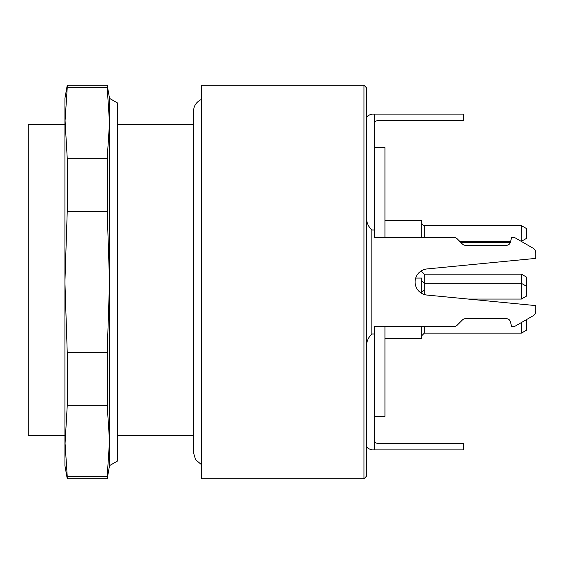 <?xml version="1.0" encoding="UTF-8"?>
<svg xmlns="http://www.w3.org/2000/svg" width="564" height="564" viewBox="0 0 564 564"><rect width="100%" height="100%" fill="white"/><g stroke="black" fill="none" stroke-linecap="round" stroke-linejoin="round"><path stroke-width="0.85" d="M193.466 435.493L117.39 435.493M201.334 478.744L201.334 85.256L363.977 85.256L363.977 478.744L201.334 478.744M363.977 85.256L366.6 87.878L366.6 476.122L363.977 478.744M366.6 215.377C366.029 221.25 367.777 226.122 371.845 229.999L371.845 334.001L374.468 334.001L374.468 326.598L453.618 326.598A5.245 5.245 0 0 0 457.326 325.061L462.508 319.88A3.934 3.934 0 0 1 465.293 318.723L506.55 318.723A3.934 3.934 0 0 1 510.349 321.642L511.675 326.598L512.986 326.598A5.245 5.245 0 0 0 515.609 325.893L533.177 315.748L525.831 319.992L526.621 320.444L526.621 330.123L521.369 333.155L521.369 322.566M535.8 305.61L535.8 311.208L535.8 305.61L426.983 295.057A13.113 13.113 0 0 1 426.983 268.943L535.8 258.39L535.8 252.792A5.245 5.245 0 0 0 533.177 248.252L515.609 238.107A5.245 5.245 0 0 0 512.986 237.402L511.675 237.402L510.349 242.358A3.934 3.934 0 0 1 506.55 245.277L465.293 245.277A3.934 3.934 0 0 1 462.508 244.12L457.326 238.939A5.245 5.245 0 0 0 453.618 237.402L374.468 237.402L374.468 229.999L371.845 229.999M374.468 229.999L374.468 114.111L371.845 114.111C367.777 115.275 366.029 117.023 366.6 119.356M374.468 440.71L375.236 442.564L377.09 443.332L463.657 443.332L463.657 449.889L374.468 449.889L374.468 334.001M371.845 334.001C367.777 337.885 366.029 342.757 366.6 348.623M366.6 444.644C366.029 446.984 367.777 448.732 371.845 449.889L374.468 449.889M535.8 311.208A5.245 5.245 0 0 1 533.177 315.748M426.983 268.943A13.113 13.113 0 0 0 421.689 270.642M535.8 258.39L535.8 252.792M533.177 248.252L521.206 241.343L521.369 225.6L424.311 225.6L424.311 237.402M510.349 242.358A3.934 3.934 0 0 1 510.258 242.654L461.035 242.654L459.723 241.343L510.624 241.343M374.468 123.29L375.236 121.436L377.09 120.668L463.657 120.668L463.657 114.111L374.468 114.111M374.468 147.556L384.965 147.556L384.965 237.402L421.689 237.402L421.689 220.355L384.965 220.355M384.965 326.598L384.965 416.444L374.468 416.444M201.334 464.532L195.602 459.695L193.466 452.504L193.466 111.489C193.706 105.926 196.328 101.915 201.334 99.468M64.923 124.602L28.2 124.602L28.2 435.493L64.923 435.493M64.923 118.066L67.236 158.294L67.236 211.366L64.923 282L67.236 352.634L67.236 405.706L64.923 445.934M107.209 478.744L107.209 476.34L67.236 476.34L67.236 478.744L107.209 478.744L109.522 465.631L109.522 441.027L107.209 405.706L67.236 405.706M107.209 405.706L107.209 352.634L67.236 352.634M107.209 352.634L109.522 282L107.209 211.366L67.236 211.366M107.209 211.366L107.209 158.294L67.236 158.294M107.209 158.294L109.522 122.973L107.209 87.66L67.236 87.66L64.923 122.973L64.923 98.369L67.236 85.256L67.236 87.66M107.209 87.66L107.209 85.256L67.236 85.256M107.209 476.34L109.522 441.027L109.522 98.369L117.39 102.916L117.39 461.084L109.522 465.631M67.236 478.744L64.923 465.631L64.923 441.027L67.236 476.34M64.923 441.027L64.923 122.973M521.369 274.132L526.621 277.157L526.621 296.022L521.369 299.054L521.369 274.132L424.311 274.132L424.311 294.514M521.369 225.6L526.621 228.631L526.621 238.311L521.369 241.343M521.369 333.155L424.311 333.155L421.689 335.777M521.369 299.054L468.183 299.054M424.311 289.868L421.689 292.49M384.965 338.4L421.689 338.4L421.689 326.598M421.689 293.358L421.689 278.066L415.731 278.066M424.311 326.598L424.311 333.155M117.39 124.602L193.466 124.602M109.522 98.369L107.209 85.256M526.621 286.343L521.369 283.311L424.311 283.311L421.689 280.689L424.311 283.311M424.311 274.132L421.689 271.51M424.311 225.6L422.471 224.846L421.689 222.977"/></g></svg>
